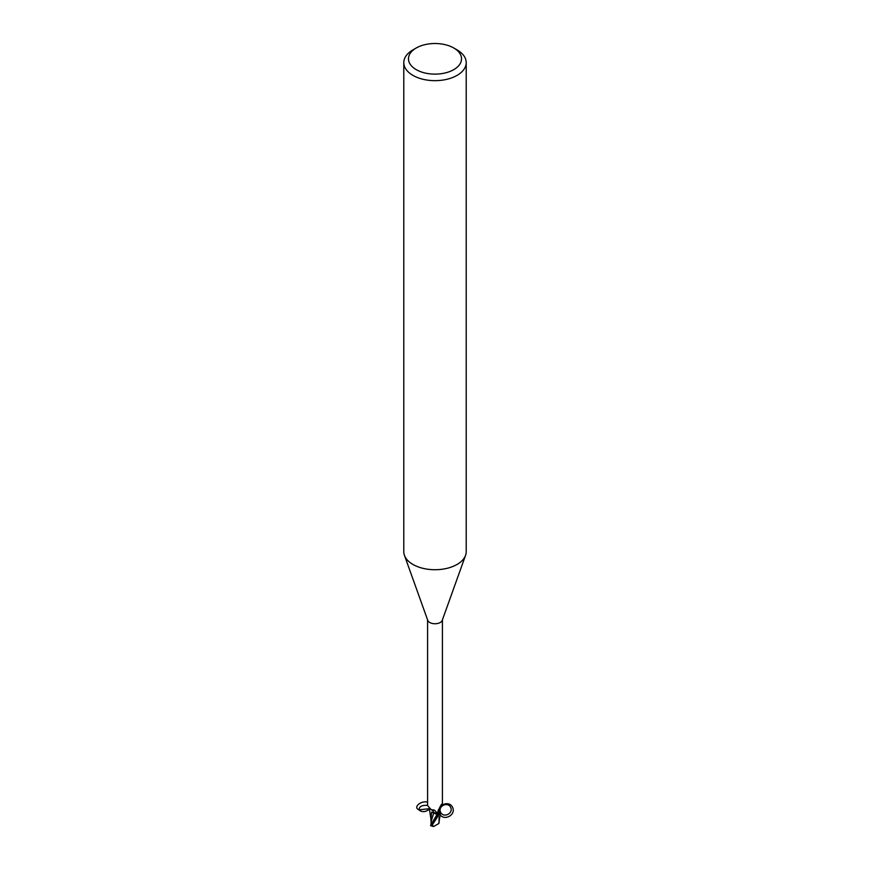 <?xml version="1.0" encoding="UTF-8"?>
<svg xmlns="http://www.w3.org/2000/svg" width="870" height="870" viewBox="0 0 870 870"><rect width="100%" height="100%" fill="white"/><g stroke="black" fill="none" stroke-linecap="round" stroke-linejoin="round"><path stroke-width="1.3" d="M453.759 47.991L457.065 49.895A31.211 18.02 180 0 1 466.211 62.64L466.211 551.7A31.211 18.02 180 0 1 465.559 555.354A31.211 18.02 180 0 1 457.065 564.445A31.211 18.02 180 0 1 426.061 568.969A31.211 18.02 180 0 1 404.441 555.354A31.211 18.02 180 0 1 403.789 551.7L403.789 62.64A31.211 18.02 180 0 1 412.935 49.895L416.241 47.991A26.535 15.312 180 0 1 453.759 47.991A26.535 15.312 180 0 1 453.759 69.644A26.535 15.312 180 0 1 416.241 69.644A26.535 15.312 180 0 1 416.241 47.991L412.935 49.895M465.559 555.354L442.254 620.332A7.417 4.274 180 0 1 440.242 622.496A7.417 4.274 180 0 1 432.879 623.572A7.417 4.274 180 0 1 427.746 620.332L404.441 555.354M466.211 62.64A31.211 18.02 180 0 1 457.065 75.385A31.211 18.02 180 0 1 423.059 79.29A31.211 18.02 180 0 1 403.789 62.64M427.583 619.908L427.583 805.566L431.161 809.655L434.38 810.057L436.957 812.797M436.62 812.254L437.675 814.592A7.417 4.274 180 0 0 439.611 813.95L437.871 812.449L438.023 810.862L441.003 805.076L441.884 804.348L442.417 805.566L442.417 619.908M441.655 804.174L441.884 804.348A8.058 7.678 -29.6 0 0 441.068 804.967M438.665 813.689A8.058 7.678 -29.6 0 1 438.219 810.329M440.437 812.743L439.296 814.309L440.546 812.167C437.719 806.001 448.006 801.292 450.725 807.501C453.542 813.657 443.265 818.376 440.546 812.167A6.699 3.861 180 0 1 439.611 813.95C435.468 806.207 448.42 799.323 452.465 807.121C456.652 814.853 443.722 821.78 439.633 814.005M442.286 805.381L441.558 804.576M440.481 812.602L438.784 823.542L433.63 826.5L432.249 825.01L439.165 814.407A7.797 4.502 180 0 1 437.773 814.809L431.814 823.346L437.284 814.081L433.717 812.906L437.893 814.983L433.738 812.852A3.36 1.936 180 0 1 437.327 814.07L437.675 814.592M431.65 823.836L431.139 821.465L433.738 812.852A6.699 3.861 180 0 1 432.281 812.384L432.412 812.439M431.161 809.655A8.493 4.807 169.5 0 1 433.771 812.841L431.672 812.058M439.296 814.309A7.721 4.459 180 0 1 437.751 814.766A7.721 4.459 180 0 0 439.296 814.309L439.165 814.407M438.621 809.404L440.535 812.254L438.621 809.404M431.727 812.101L430.878 818.257M432.249 825.01A7.808 4.502 180 0 1 430.867 824.619L431.814 823.346M437.284 814.081L437.893 814.983M430.922 820.878L430.878 817.93M430.944 823.314L431.292 821.574M431.139 821.465L431.052 820.127M439.056 822.629L438.708 823.618L439.056 822.629M439.111 820.649L439.219 818.942M439.132 816.963L439.002 820.943M432.531 825.641L433.63 826.5M431.824 823.335L430.933 823.248M428.638 808.763L419.046 809.839C412.739 807.512 420.634 800.4 427.583 802.14M427.583 805.402C421.765 805.011 418.948 806.588 419.133 810.111C422.233 812.395 425.615 812.101 429.301 809.241M437.327 814.07A11.723 6.634 169.5 0 0 436.903 812.711M430.933 819.192L429.508 809.644M439.122 819.79L439.1 822.857M430.498 825.608L432.966 826.435"/></g></svg>
